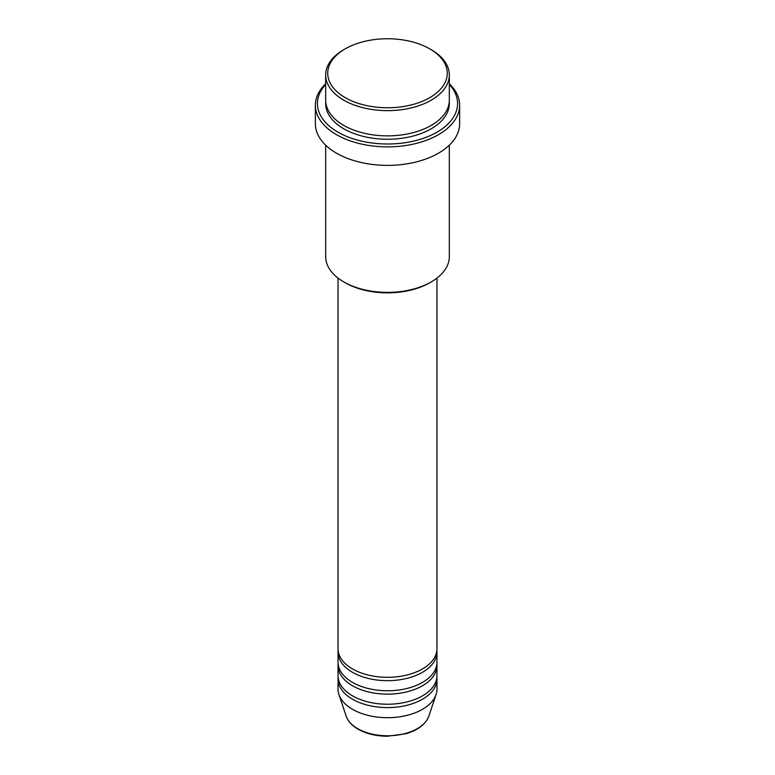 <?xml version="1.0" encoding="UTF-8"?>
<svg xmlns="http://www.w3.org/2000/svg" width="775" height="775" viewBox="0 0 775 775"><rect width="100%" height="100%" fill="white"/><g stroke="black" fill="none" stroke-linecap="round" stroke-linejoin="round"><path stroke-width="1.16" d="M338.036 278.089L338.036 648.752A49.464 28.559 0 0 0 352.528 668.941A49.464 28.559 0 0 0 406.429 675.132A49.464 28.559 0 0 0 436.964 648.752L436.964 278.089M338.123 650.428A49.464 28.559 0 0 0 338.036 652.114A49.464 28.559 0 0 0 352.528 672.303A49.464 28.559 0 0 0 406.429 678.493A49.464 28.559 0 0 0 436.964 652.114A49.464 28.559 0 0 0 436.877 650.428M338.036 652.114L338.036 662.208A49.464 28.559 0 0 0 352.528 682.407A49.464 28.559 0 0 0 406.429 688.597A49.464 28.559 0 0 0 436.964 662.208L436.964 652.114M338.123 663.894A49.464 28.559 0 0 0 338.036 665.58A49.464 28.559 0 0 0 352.528 685.768A49.464 28.559 0 0 0 406.429 691.959A49.464 28.559 0 0 0 436.964 665.58A49.464 28.559 0 0 0 436.877 663.894M338.036 665.58L338.036 675.674A49.464 28.559 0 0 0 352.528 695.863A49.464 28.559 0 0 0 406.429 702.053A49.464 28.559 0 0 0 436.964 675.674L436.964 665.58M338.123 677.35A49.464 28.559 0 0 0 338.036 679.036A49.464 28.559 0 0 0 352.528 699.234A49.464 28.559 0 0 0 406.429 705.424A49.464 28.559 0 0 0 436.964 679.036A49.464 28.559 0 0 0 436.877 677.35M345.243 97.66A59.762 34.507 0 0 0 429.757 97.66A59.762 34.507 0 0 0 429.757 48.854L431.22 49.697A61.826 35.698 180 0 1 449.326 74.942A61.826 35.698 180 0 1 411.157 107.919A61.826 35.698 180 0 1 343.78 100.178A61.826 35.698 180 0 1 325.674 74.942A61.826 35.698 180 0 1 343.78 49.697L345.243 48.854A59.762 34.507 0 0 0 345.243 97.66M431.22 281.916L429.757 282.759A59.762 34.507 180 0 1 345.243 282.759L343.78 281.916A61.826 35.698 0 0 0 431.22 281.916A61.826 35.698 0 0 0 449.326 256.67L449.326 145.187M325.674 84.504A70.07 40.455 0 0 0 337.948 132.147A70.07 40.455 0 0 0 429.214 136.051A70.07 40.455 0 0 0 449.326 84.504M449.326 83.778A72.133 41.647 180 0 1 459.633 105.226A72.133 41.647 180 0 1 415.1 143.704A72.133 41.647 180 0 1 336.495 134.676A72.133 41.647 180 0 1 315.367 105.226A72.133 41.647 180 0 1 325.674 83.778M325.674 74.942L325.674 100.178A61.826 35.698 0 0 0 343.78 125.424A61.826 35.698 0 0 0 411.157 133.155A61.826 35.698 0 0 0 449.326 100.178L449.326 74.942M315.367 105.226L315.367 123.738A72.133 41.647 0 0 0 336.495 153.188A72.133 41.647 0 0 0 415.1 162.208A72.133 41.647 0 0 0 459.633 123.738L459.633 105.226M338.036 679.036L338.036 689.13A49.464 28.559 0 0 0 338.937 694.545A49.464 28.559 0 0 0 352.528 709.328A49.464 28.559 0 0 0 401.993 716.439A49.464 28.559 0 0 0 436.063 694.545A49.464 28.559 0 0 0 436.964 689.13L436.964 679.036M431.22 49.697L429.757 48.854A59.762 34.507 0 0 0 345.243 48.854M325.674 145.187L325.674 256.67A61.826 35.698 0 0 0 343.78 281.916L345.243 282.759M357.701 728.645A42.141 24.325 0 0 0 399.852 734.71A42.141 24.325 0 0 0 428.875 716.052C425.775 724.16 418.229 730.031 406.245 733.654L387.423 736.25C376.098 736.153 366.313 733.799 358.079 729.188C351.947 725.632 347.956 721.254 346.125 716.052A42.141 24.325 0 0 0 357.701 728.645M449.258 101.864A61.826 35.698 180 0 1 412.503 136.197A61.826 35.698 180 0 1 343.78 128.786A61.826 35.698 180 0 1 325.742 101.864M428.875 716.052L436.063 694.545M346.125 716.052L338.937 694.545"/></g></svg>
